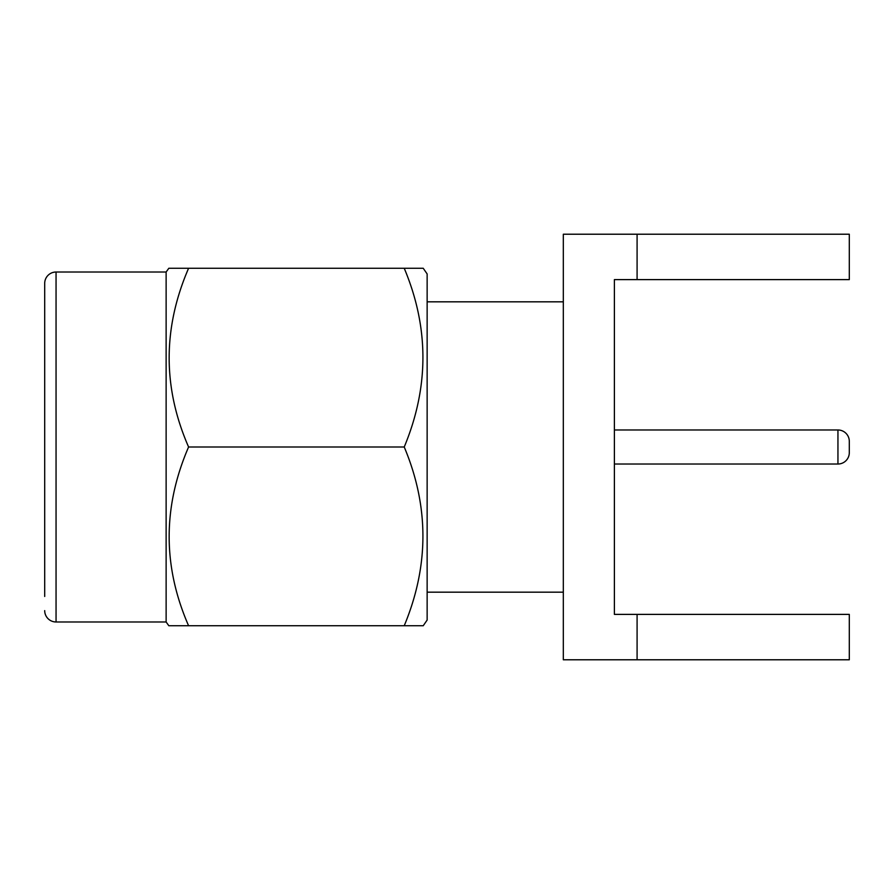<?xml version="1.0" encoding="UTF-8"?>
<svg xmlns="http://www.w3.org/2000/svg" width="894" height="894" viewBox="0 0 894 894"><rect width="100%" height="100%" fill="white"/><g stroke="black" fill="none" stroke-linecap="round" stroke-linejoin="round"><path stroke-width="1.34" d="M614.39 464.02L837.946 464.02A11.354 11.354 0 0 0 849.3 452.677L849.3 441.323L849.3 452.677M614.39 429.98L837.946 429.98A11.354 11.354 0 0 1 849.3 441.323M44.7 596.466L44.7 283.376A11.354 11.354 0 0 1 56.054 272.022L166.128 272.022L168.821 268.267L188.589 268.267L168.821 268.267M44.7 610.624A11.354 11.354 0 0 0 56.054 621.978L166.128 621.978L166.128 272.022M166.128 621.978L168.821 625.733L188.589 625.733C162.686 566.494 162.686 506.909 188.589 447C162.686 387.75 162.686 328.176 188.589 268.267L404.233 268.267C429.142 327.562 429.142 387.136 404.233 447C429.142 506.295 429.142 565.868 404.233 625.733L423.231 625.733L427.142 620.056L427.142 273.944L423.231 268.267L404.233 268.267M427.142 592.174L563.321 592.174M427.142 301.826L563.321 301.826M637.087 614.39L637.087 659.783L563.321 659.783L563.321 234.217L637.087 234.217L637.087 279.61L614.39 279.61L614.39 614.39L849.3 614.39L849.3 659.783L637.087 659.783M637.087 279.61L849.3 279.61L849.3 234.217L637.087 234.217M168.821 625.733L404.233 625.733M188.589 447L404.233 447M44.7 283.376L44.7 297.534M837.946 464.02L837.946 429.98M56.054 272.022L56.054 621.978"/></g></svg>
